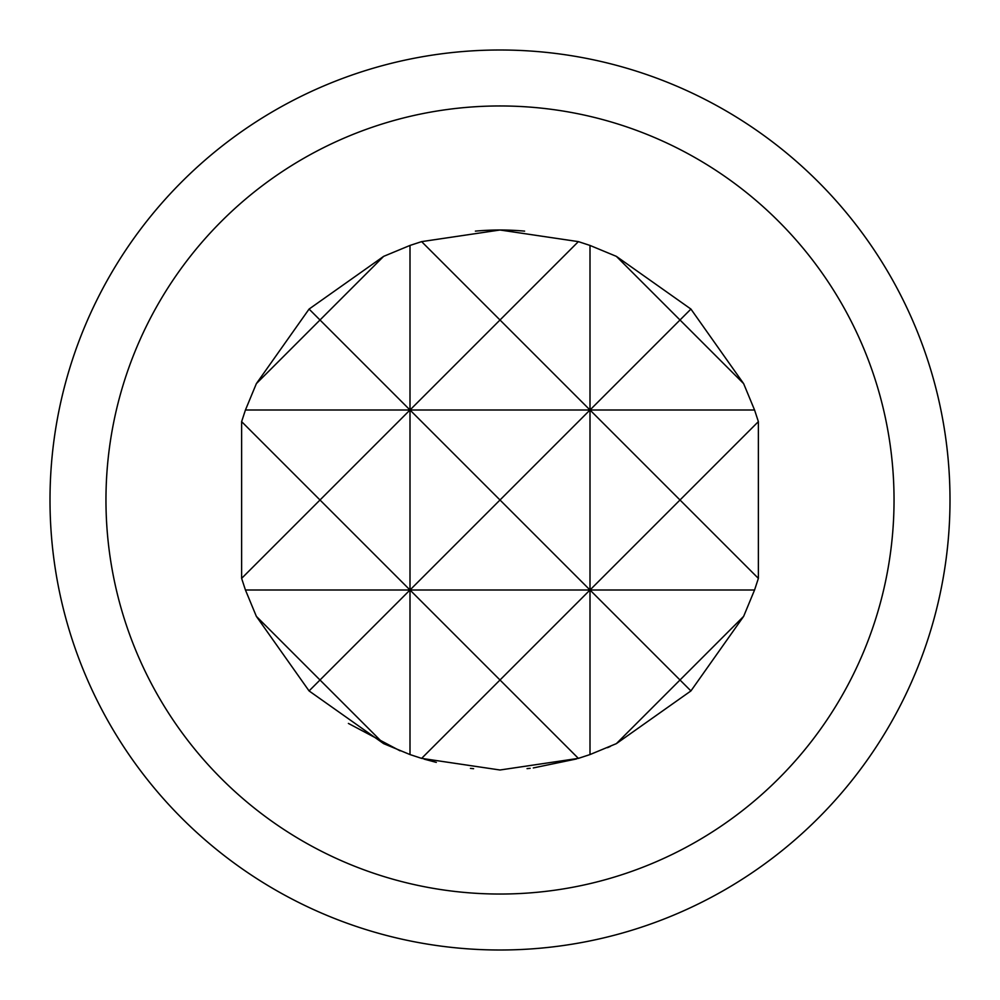 <?xml version="1.0" encoding="UTF-8"?>
<svg xmlns="http://www.w3.org/2000/svg" width="1000" height="1000" viewBox="0 0 1000 1000"><rect width="100%" height="100%" fill="white"/><g stroke="black" fill="none" stroke-linecap="round" stroke-linejoin="round"><path stroke-width="1.5" d="M348.4 723.425L400.062 750.825M524.612 231.125A270 270 0 0 0 475.387 231.125M424.175 759.137L436.312 762.387M421.625 758.375L500 770L578.375 758.375L590 754.562L616.362 743.637L690.925 690.925L743.637 616.362L754.562 590L758.375 578.375L758.375 421.625L754.562 410L743.637 383.638L690.925 309.075L616.362 256.363L590 245.438L578.375 241.625L500 230L421.625 241.625L410 245.438L383.638 256.363L309.075 309.075L256.363 383.638L245.438 410L241.625 421.625L241.625 578.375L245.438 590L256.363 616.362L309.075 690.925L383.638 743.637L410 754.562L421.625 758.375L500 680L578.375 758.375M533.3 767.938L576.425 758.962M607.5 747.675L610.388 746.4M470.45 768.375L473.587 768.7M527.05 768.637L530.175 768.312M500 105.962A394.038 394.038 0 0 1 894.038 500A394.038 394.038 0 0 1 500 894.038A394.038 394.038 0 0 1 105.962 500A394.038 394.038 0 0 1 500 105.962M500 50A450 450 0 0 1 950 500A450 450 0 0 1 500 950A450 450 0 0 1 50 500A450 450 0 0 1 500 50M590 754.562L590 590L500 680L410 590L320 680L256.363 616.362M578.375 241.625L500 320L590 410L590 245.438M616.362 743.637L680 680L590 590L680 500L758.375 578.375M256.363 383.638L320 320L410 410L590 410L680 320L616.362 256.363M743.637 616.362L680 680L690.925 690.925M690.925 309.075L680 320L743.637 383.638M309.075 690.925L320 680L383.638 743.637M383.638 256.363L320 320L309.075 309.075M410 754.562L410 590L754.562 590M758.375 421.625L680 500L590 410L500 500L410 410L410 245.438M245.438 410L410 410L500 320L421.625 241.625M241.625 578.375L320 500L241.625 421.625M245.438 590L410 590L500 500L590 590L590 410L754.562 410M410 410L320 500L410 590L410 410"/></g></svg>
